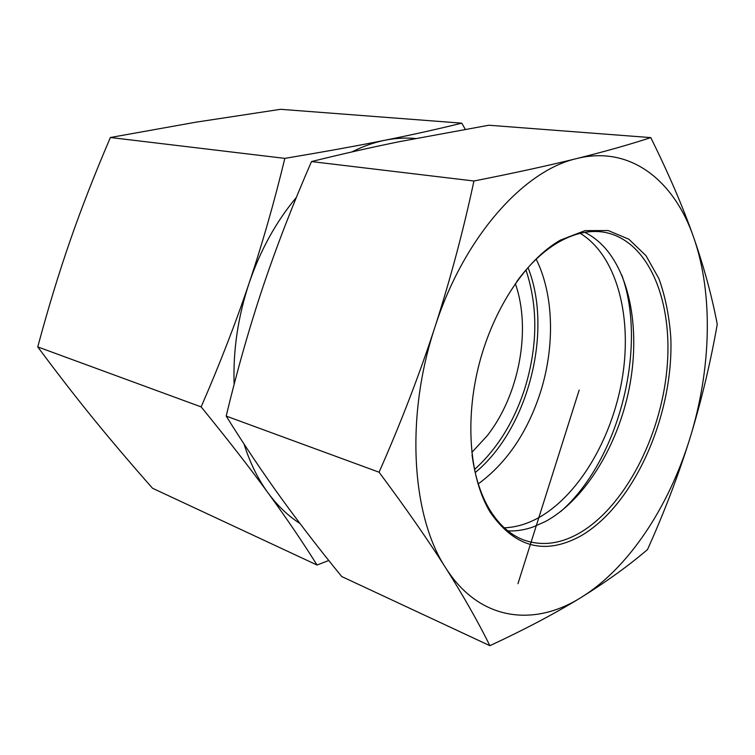 <?xml version="1.0" encoding="UTF-8"?>
<svg xmlns="http://www.w3.org/2000/svg" width="755" height="755" viewBox="0 0 755 755"><rect width="100%" height="100%" fill="white"/><g stroke="black" fill="none" stroke-linecap="round" stroke-linejoin="round"><path stroke-width="1.13" d="M110.39 137.504L284.833 158.38C324.244 151.783 357.625 145.743 384.974 140.241C412.56 134.692 438.155 129.001 461.749 123.159L280.586 109.305L195.668 122.225L110.39 137.504C94.837 173.773 81.427 208.144 70.158 240.619C58.881 273.065 48.075 308.493 37.75 346.913C57.427 373.414 76.151 397.555 93.922 419.355C111.806 441.307 131.342 464.268 152.538 488.259L317.034 565.023C302.444 541.722 286.117 517.685 268.063 492.911C277.481 505.69 288.117 515.891 299.971 523.508M461.749 123.159L465.269 129.265M37.75 346.913L201.141 406.898C219.979 363.523 235.966 322.272 249.103 283.172C262.268 244.035 274.178 202.434 284.833 158.38M415.335 138.486C405.473 137.599 395.356 138.184 384.974 140.241C373.98 142.431 362.966 146.328 351.924 151.925M296.394 197.385C276.179 221.508 260.418 250.103 249.103 283.172C237.948 316.826 232.955 350.575 234.135 384.418M244.016 443.978C249.952 462.787 257.974 479.095 268.063 492.911C250.16 468.317 227.85 439.646 201.141 406.898M328.774 560.484L317.034 565.023M478.274 483.889C506.53 463.117 527.188 432.775 540.259 392.874C555.01 346.894 554.01 295.186 536.192 259.191M474.517 469.506C497.167 448.951 513.9 422.026 524.734 388.721C537.739 346.356 538.145 306.766 525.952 269.969M471.781 452.462L487.107 435.871C519.157 395.214 531.577 329.444 515.316 283.569M475.197 472.564C528.038 429.236 553.34 331.086 528.019 267.619M504.274 527.811C516.307 527.349 528.245 523.706 540.089 516.882C581.095 492.93 613.909 434.408 622.894 374.206C631.831 314.071 615.986 255.02 580.18 233.304M621.79 275.046C647.922 347.366 618.704 460.71 560.871 511.39M516.731 281.568C529.878 263.769 543.93 250.584 558.879 241.996C574.31 233.342 589.051 230.03 603.103 232.059C648.507 239.175 673.488 301.094 666.929 369.214C660.531 437.438 624.357 507.454 578.792 533.455C559.889 544.062 541.533 546.233 523.734 539.985C510.455 534.974 499.149 524.942 489.825 509.908C480.888 495.167 474.961 476.83 472.054 454.897M580.576 536.059C634.162 505.35 673.705 415.259 670.827 338.014C669.317 316.354 665.344 296.545 658.888 278.576L645.969 255.662L628.868 239.222L608.228 230.549L585.031 230.634L560.503 240.062C526.32 259.484 493.638 307.955 479.095 364.287C464.589 420.629 469.77 478.859 490.306 512.381C514.834 547.554 544.921 555.444 580.576 536.059M584.87 232.351C592.326 236.079 599.045 241.289 605.019 247.97C632.369 279.048 640.438 337.325 628.207 393.223C615.844 449.112 583.766 500.612 545.478 521.497L533.106 526.981C524.64 529.944 516.241 531.256 507.917 530.916M434.861 327.33C405.058 416.864 411.635 516.514 445.752 567.958C479.312 621.054 534.002 627.178 581.161 597.441C628.783 568.053 668.892 506.614 689.947 438.249C711.153 369.875 713.588 294.176 693.675 237.429C674.215 180.766 630.633 145.168 576.952 158.503C523.819 170.319 463.608 237.249 434.861 327.33C450.329 279.388 463.353 230.615 473.932 181.002C514.013 173.093 548.347 165.59 576.952 158.503C605.444 151.377 630.048 144.413 650.772 137.608C668.647 173.688 682.954 206.964 693.675 237.429C704.236 267.931 712.097 296.904 717.25 324.339C710.38 363.268 701.282 401.235 689.947 438.249C678.424 475.197 664.277 512.305 647.497 549.565C628.707 565.646 606.595 581.605 581.161 597.441C555.614 613.173 525.187 629.255 489.882 645.695C478.245 622.092 463.532 596.186 445.752 567.958C427.83 539.731 405.605 507.813 379.067 472.215C400.584 423.517 419.185 375.216 434.861 327.33M650.772 137.608L488.853 125.236L399.584 141.629C370.998 147.442 341.637 154.086 311.494 161.57C293.1 203.718 276.962 245.356 263.089 286.494C249.339 327.642 237.042 370.837 226.179 416.09C244.422 445.29 262.882 472.79 281.549 498.602C300.396 524.565 320.46 550.546 341.741 576.556L489.882 645.695M226.179 416.09L379.067 472.215M311.494 161.57L473.932 181.002M579.17 390.08L517.958 583.681M489.825 509.908L490.306 512.381M558.879 241.996L560.503 240.062"/></g></svg>
